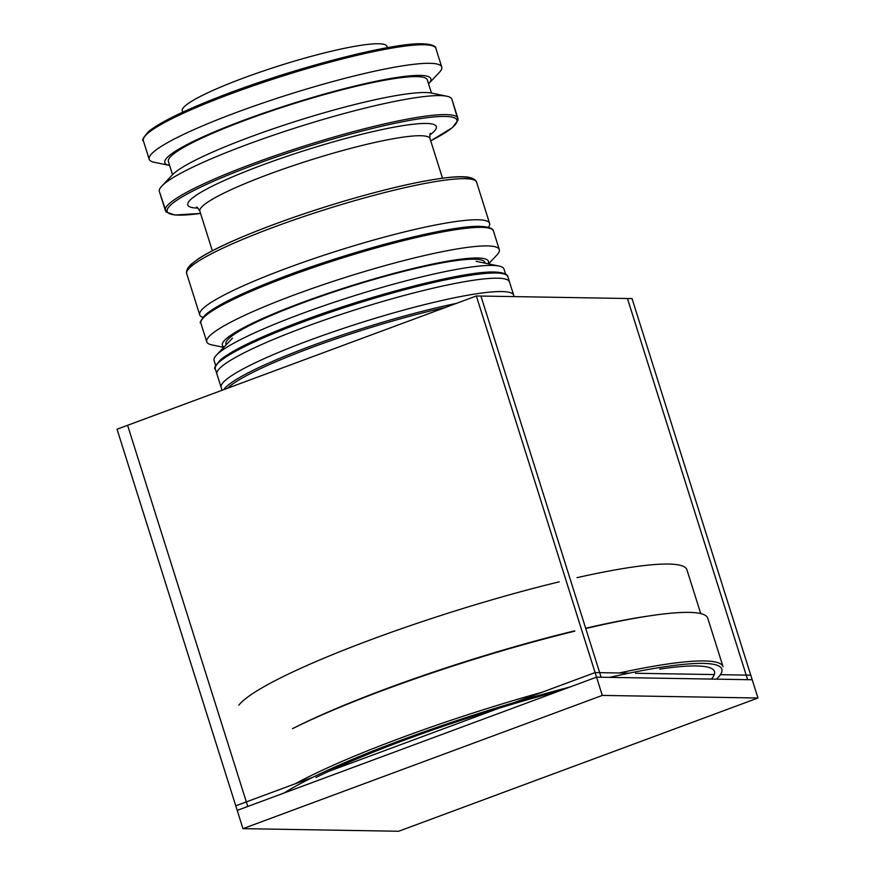 <?xml version="1.0" encoding="UTF-8"?>
<svg xmlns="http://www.w3.org/2000/svg" width="875" height="875" viewBox="0 0 875 875"><rect width="100%" height="100%" fill="white"/><g stroke="black" fill="none" stroke-linecap="round" stroke-linejoin="round"><path stroke-width="1.31" d="M378.525 43.75A107.275 13.814 -17.5 0 1 386.881 46.331L387.308 47.698L386.881 46.331A107.275 13.814 -17.5 0 0 378.525 43.75A107.275 13.814 -17.5 0 1 386.881 46.331A107.275 13.814 -17.5 0 0 378.525 43.75A107.275 13.814 -17.5 0 1 386.881 46.331A107.275 13.814 -17.5 0 0 378.525 43.75A107.275 13.814 -17.5 0 0 261.756 71.542A107.275 13.814 -17.5 0 0 182.262 110.841A107.275 13.814 -17.5 0 1 261.756 71.542A107.275 13.814 -17.5 0 1 378.525 43.75A107.275 13.814 -17.5 0 0 261.756 71.542A107.275 13.814 -17.5 0 0 182.262 110.841A107.275 13.814 -17.5 0 1 261.756 71.542A107.275 13.814 -17.5 0 1 378.525 43.75A107.275 13.814 -17.5 0 0 261.756 71.542A107.275 13.814 -17.5 0 0 182.262 110.841A107.275 13.814 -17.5 0 1 261.756 71.542A107.275 13.814 -17.5 0 1 378.525 43.75M429.778 63.306A153.366 19.753 -17.5 0 1 441.733 67.003A153.366 19.753 -17.5 0 1 439.316 72.417A153.366 19.753 -17.5 0 0 441.733 67.003A153.366 19.753 -17.5 0 1 439.316 72.417A153.366 19.753 -17.5 0 0 441.733 67.003A153.366 19.753 -17.5 0 1 439.316 72.417A153.366 19.753 -17.5 0 0 441.733 67.003A153.366 19.753 -17.5 0 0 429.778 63.306A153.366 19.753 -17.5 0 1 441.733 67.003A153.366 19.753 -17.5 0 0 429.778 63.306A153.366 19.753 -17.5 0 1 441.733 67.003A153.366 19.753 -17.5 0 0 429.778 63.306A153.366 19.753 -17.5 0 0 262.839 103.042A153.366 19.753 -17.5 0 0 149.188 159.239A153.366 19.753 -17.5 0 1 262.839 103.042A153.366 19.753 -17.5 0 1 429.778 63.306A153.366 19.753 -17.5 0 0 262.839 103.042A153.366 19.753 -17.5 0 0 149.188 159.239A153.366 19.753 -17.5 0 1 262.839 103.042A153.366 19.753 -17.5 0 1 429.778 63.306A153.366 19.753 -17.5 0 0 262.839 103.042A153.366 19.753 -17.5 0 0 149.188 159.239A153.366 19.753 -17.5 0 1 262.839 103.042A153.366 19.753 -17.5 0 1 429.778 63.306M154.273 162.291A153.366 19.753 -17.5 0 1 149.188 159.239A153.366 19.753 -17.5 0 0 154.273 162.291A153.366 19.753 -17.5 0 1 149.188 159.239A153.366 19.753 -17.5 0 0 154.273 162.291A153.366 19.753 -17.5 0 1 149.188 159.239A153.366 19.753 -17.5 0 0 154.273 162.291L169.455 165.419A139.475 17.959 -17.5 0 1 253.684 116.616A139.475 17.959 -17.5 0 1 420.011 75.403A139.475 17.959 -17.5 0 1 428.684 83.683A139.475 17.959 -17.5 0 1 428.553 83.814A139.475 17.959 -17.5 0 0 428.684 83.683A139.475 17.959 -17.5 0 1 428.553 83.814A139.475 17.959 -17.5 0 0 428.684 83.683A139.475 17.959 -17.5 0 1 428.553 83.814A139.475 17.959 -17.5 0 0 428.684 83.683L439.316 72.417L428.684 83.683A139.475 17.959 -17.5 0 0 420.011 75.403A139.475 17.959 -17.5 0 1 428.684 83.683A139.475 17.959 -17.5 0 0 420.011 75.403A139.475 17.959 -17.5 0 1 428.684 83.683A139.475 17.959 -17.5 0 0 420.011 75.403A139.475 17.959 -17.5 0 0 253.684 116.616A139.475 17.959 -17.5 0 0 169.455 165.419A139.475 17.959 -17.5 0 1 253.684 116.616A139.475 17.959 -17.5 0 1 420.011 75.403A139.475 17.959 -17.5 0 0 253.684 116.616A139.475 17.959 -17.5 0 0 169.455 165.419A139.475 17.959 -17.5 0 1 253.684 116.616A139.475 17.959 -17.5 0 1 420.011 75.403A139.475 17.959 -17.5 0 0 253.684 116.616A139.475 17.959 -17.5 0 0 169.455 165.419L154.273 162.291M416.741 76.617A135.745 17.489 -17.5 0 1 427.317 79.877L431.473 93.067L427.317 79.877A135.745 17.489 -17.5 0 0 416.741 76.617A135.745 17.489 -17.5 0 1 427.317 79.877A135.745 17.489 -17.5 0 0 416.741 76.617A135.745 17.489 -17.5 0 1 427.317 79.877A135.745 17.489 -17.5 0 0 416.741 76.617A135.745 17.489 -17.5 0 0 268.975 111.781A135.745 17.489 -17.5 0 0 168.383 161.525A135.745 17.489 -17.5 0 1 268.975 111.781A135.745 17.489 -17.5 0 1 416.741 76.617A135.745 17.489 -17.5 0 0 268.975 111.781A135.745 17.489 -17.5 0 0 168.383 161.525A135.745 17.489 -17.5 0 1 268.975 111.781A135.745 17.489 -17.5 0 1 416.741 76.617A135.745 17.489 -17.5 0 0 268.975 111.781A135.745 17.489 -17.5 0 0 168.383 161.525A135.745 17.489 -17.5 0 1 268.975 111.781A135.745 17.489 -17.5 0 1 416.741 76.617M425.403 92.52A139.475 17.959 -17.5 0 1 431.648 93.1L446.819 96.228A153.366 19.753 -17.5 0 1 451.905 99.28L458.052 120.072L452.572 127.52L430.73 140.864L452.572 127.52L458.052 120.072L457.898 118.289L458.052 120.072L452.572 127.52L430.73 140.864L452.572 127.52L458.052 120.072L457.898 118.289L458.052 120.072L452.572 127.52L430.73 140.864L452.572 127.52L458.052 120.072L457.898 118.289A153.366 19.753 -17.5 0 0 445.955 114.603A153.366 19.753 -17.5 0 1 457.898 118.289A153.366 19.753 -17.5 0 0 445.955 114.603A153.366 19.753 -17.5 0 1 457.898 118.289A153.366 19.753 -17.5 0 0 445.955 114.603A153.366 19.753 -17.5 0 1 457.898 118.289L451.905 99.28A153.366 19.753 -17.5 0 0 446.819 96.228A153.366 19.753 -17.5 0 1 451.905 99.28A153.366 19.753 -17.5 0 0 446.819 96.228A153.366 19.753 -17.5 0 1 451.905 99.28A153.366 19.753 -17.5 0 0 446.819 96.228A153.366 19.753 -17.5 0 0 439.961 95.594A153.366 19.753 -17.5 0 1 446.819 96.228A153.366 19.753 -17.5 0 0 439.961 95.594A153.366 19.753 -17.5 0 1 446.819 96.228A153.366 19.753 -17.5 0 0 439.961 95.594A153.366 19.753 -17.5 0 1 446.819 96.228L431.648 93.1A139.475 17.959 -17.5 0 0 425.403 92.52A139.475 17.959 -17.5 0 1 431.648 93.1A139.475 17.959 -17.5 0 0 425.403 92.52A139.475 17.959 -17.5 0 1 431.648 93.1A139.475 17.959 -17.5 0 0 425.403 92.52A139.475 17.959 -17.5 0 0 288.466 123.692A139.475 17.959 -17.5 0 0 172.419 174.836A139.475 17.959 -17.5 0 1 288.466 123.692A139.475 17.959 -17.5 0 1 425.403 92.52A139.475 17.959 -17.5 0 0 288.466 123.692A139.475 17.959 -17.5 0 0 172.419 174.836A139.475 17.959 -17.5 0 1 288.466 123.692A139.475 17.959 -17.5 0 1 425.403 92.52A139.475 17.959 -17.5 0 0 288.466 123.692A139.475 17.959 -17.5 0 0 172.419 174.836A139.475 17.959 -17.5 0 1 288.466 123.692A139.475 17.959 -17.5 0 1 425.403 92.52M159.37 191.516A153.366 19.753 -17.5 0 1 161.787 186.102A153.366 19.753 -17.5 0 1 289.384 129.872A153.366 19.753 -17.5 0 1 439.961 95.594A153.366 19.753 -17.5 0 0 289.384 129.872A153.366 19.753 -17.5 0 0 161.787 186.102A153.366 19.753 -17.5 0 1 289.384 129.872A153.366 19.753 -17.5 0 1 439.961 95.594A153.366 19.753 -17.5 0 0 289.384 129.872A153.366 19.753 -17.5 0 0 161.787 186.102A153.366 19.753 -17.5 0 1 289.384 129.872A153.366 19.753 -17.5 0 1 439.961 95.594A153.366 19.753 -17.5 0 0 289.384 129.872A153.366 19.753 -17.5 0 0 161.787 186.102A153.366 19.753 -17.5 0 0 159.37 191.516A153.366 19.753 -17.5 0 1 161.787 186.102A153.366 19.753 -17.5 0 0 159.37 191.516A153.366 19.753 -17.5 0 1 161.787 186.102A153.366 19.753 -17.5 0 0 159.37 191.516L165.364 210.525A153.366 19.753 -17.5 0 1 279.016 154.328A153.366 19.753 -17.5 0 1 445.955 114.603A153.366 19.753 -17.5 0 0 279.016 154.328A153.366 19.753 -17.5 0 0 165.364 210.525A153.366 19.753 -17.5 0 1 279.016 154.328A153.366 19.753 -17.5 0 1 445.955 114.603A153.366 19.753 -17.5 0 0 279.016 154.328A153.366 19.753 -17.5 0 0 165.364 210.525A153.366 19.753 -17.5 0 1 279.016 154.328A153.366 19.753 -17.5 0 1 445.955 114.603A153.366 19.753 -17.5 0 0 279.016 154.328A153.366 19.753 -17.5 0 0 165.364 210.525L166.272 212.089L174.934 215.02L200.561 213.434L174.934 215.02L166.272 212.089L159.37 191.516L166.272 212.089L174.934 215.02L200.561 213.434L174.934 215.02L166.272 212.089L159.37 191.516L166.272 212.089L174.934 215.02L200.561 213.434L174.934 215.02L166.272 212.089L159.37 191.516M501.747 291.55A153.366 19.753 -17.5 0 1 513.691 295.247A153.366 19.753 -17.5 0 0 501.747 291.55A153.366 19.753 -17.5 0 1 513.691 295.247L507.85 276.697A153.366 19.753 -17.5 0 0 495.895 273A153.366 19.753 -17.5 0 1 507.85 276.697A153.366 19.753 -17.5 0 0 495.895 273A153.366 19.753 -17.5 0 0 328.956 312.736A153.366 19.753 -17.5 0 0 215.305 368.933A153.366 19.753 -17.5 0 1 328.956 312.736A153.366 19.753 -17.5 0 1 495.895 273A153.366 19.753 -17.5 0 0 328.956 312.736A153.366 19.753 -17.5 0 0 215.305 368.933L221.156 387.483A153.366 19.753 -17.5 0 1 334.808 331.286A153.366 19.753 -17.5 0 1 501.747 291.55A153.366 19.753 -17.5 0 0 334.808 331.286A153.366 19.753 -17.5 0 0 221.156 387.483A153.366 19.753 -17.5 0 1 334.808 331.286A153.366 19.753 -17.5 0 1 501.747 291.55M238.864 705.141A236.02 30.395 -17.5 0 1 559.234 581.831M577.052 577.664A236.02 30.395 -17.5 0 1 681.384 565.611A236.02 30.395 -17.5 0 1 686.908 569.723L700.744 613.605M574.788 631.159A241.336 31.084 -17.5 0 0 292.491 728.678L296.231 726.808A236.02 30.395 -17.5 0 1 574.689 630.853M585.67 628.25A236.02 30.395 -17.5 0 1 646.822 616.263L650.967 615.65A241.336 31.084 -17.5 0 1 707.755 618.198L723.056 666.739A241.336 31.084 -17.5 0 0 619.194 672.984M585.758 628.534A241.336 31.084 -17.5 0 1 650.967 615.65M215.655 365.444L214.091 360.467A151.988 19.578 -17.5 0 1 216.475 355.097A151.988 19.578 -17.5 0 1 353.15 296.1A151.988 19.578 -17.5 0 1 498.947 266.033A151.988 19.578 -17.5 0 1 503.989 269.062L505.553 274.039M315.952 777.492A231.689 29.838 -17.5 0 1 559.256 690.966M659.739 669.102A231.689 29.838 -17.5 0 1 711.386 679.066M188.541 269.019A149.089 19.206 -17.5 0 1 325.052 206.981A149.089 19.206 -17.5 0 1 472.467 179.495M202.869 317.341A151.988 19.578 -17.5 0 1 199.697 314.814L186.736 273.733A151.988 19.578 -17.5 0 1 186.725 273.7A151.988 19.578 -17.5 0 1 325.806 209.366A151.988 19.578 -17.5 0 1 476.634 182.295A151.988 19.578 -17.5 0 1 476.645 182.328L489.595 223.409A151.988 19.578 -17.5 0 1 488.447 227.303M199.697 314.814A151.988 19.578 -17.5 0 1 338.756 250.447A151.988 19.578 -17.5 0 1 489.595 223.409M223.792 347.353L211.848 344.892A153.366 19.753 -17.5 0 1 206.762 341.83A153.366 19.753 -17.5 0 1 320.414 285.633A153.366 19.753 -17.5 0 1 487.353 245.908A153.366 19.753 -17.5 0 1 499.297 249.594A153.366 19.753 -17.5 0 1 496.891 255.019L488.523 263.878M224.088 347.036A139.475 17.959 -17.5 0 1 317.778 296.898A139.475 17.959 -17.5 0 1 477.586 258.005A139.475 17.959 -17.5 0 1 488.097 263.791M226.177 344.816L225.958 344.116A135.745 17.489 -17.5 0 1 326.55 294.383A135.745 17.489 -17.5 0 1 474.316 259.208A135.745 17.489 -17.5 0 1 484.892 262.478L485.111 263.178M222.042 390.272L216.945 374.117A153.366 19.753 -17.5 0 1 219.352 368.703A153.366 19.753 -17.5 0 1 346.959 312.463A153.366 19.753 -17.5 0 1 497.536 278.195A153.366 19.753 -17.5 0 1 504.394 278.83A153.366 19.753 -17.5 0 1 509.48 281.881L514.128 296.603M476.35 295.98L117.031 429.22L237.213 810.392L247.778 806.466L237.213 810.392L242.966 828.647L398.65 831.25L757.969 698.009L602.295 695.406L242.966 828.647L117.031 429.22L476.35 295.98L117.031 429.22L242.966 828.647L398.65 831.25L757.969 698.009L632.034 298.583L476.35 295.98L117.031 429.22L242.966 828.647L398.65 831.25L757.969 698.009L602.295 695.406L476.35 295.98L117.031 429.22L242.966 828.647L398.65 831.25L757.969 698.009L632.034 298.583L476.35 295.98L117.031 429.22L242.966 828.647L398.65 831.25L757.969 698.009L602.295 695.406L242.966 828.647L398.65 831.25L757.969 698.009L632.034 298.583L476.35 295.98L117.031 429.22L242.966 828.647L398.65 831.25L757.969 698.009L602.295 695.406L476.35 295.98L117.031 429.22L242.966 828.647L398.65 831.25L757.969 698.009L632.034 298.583L476.35 295.98L117.031 429.22L242.966 828.647L398.65 831.25L757.969 698.009L602.295 695.406L242.966 828.647L117.031 429.22L476.35 295.98L117.031 429.22L242.966 828.647L398.65 831.25L757.969 698.009L752.216 679.755L747.633 679.678L627.452 298.506L476.35 295.98L117.031 429.22L242.966 828.647L398.65 831.25L757.969 698.009L602.295 695.406L476.35 295.98L127.597 425.294L247.778 806.466L237.213 810.392L242.966 828.647L398.65 831.25L757.969 698.009L752.216 679.755L747.633 679.678L627.452 298.506L476.35 295.98L127.597 425.294L247.778 806.466L237.213 810.392L242.966 828.647L117.031 429.22L127.597 425.294L247.778 806.466L237.213 810.392L242.966 828.647L398.65 831.25L757.969 698.009L602.295 695.406L242.966 828.647L398.65 831.25L757.969 698.009L752.216 679.755L747.633 679.678L627.452 298.506L476.35 295.98L127.597 425.294L247.778 806.466L237.213 810.392L242.966 828.647L398.65 831.25L757.969 698.009L602.295 695.406L476.35 295.98L127.597 425.294L247.778 806.466L237.213 810.392L242.966 828.647L398.65 831.25L757.969 698.009L752.216 679.755L747.633 679.678L627.452 298.506L476.35 295.98L127.597 425.294L247.778 806.466L237.213 810.392L242.966 828.647L398.65 831.25L757.969 698.009L602.295 695.406L242.966 828.647L398.65 831.25L757.969 698.009L752.216 679.755L747.633 679.678L627.452 298.506L476.35 295.98L127.597 425.294L247.778 806.466L127.597 425.294L247.778 806.466L596.531 677.152L237.213 810.392L242.966 828.647L398.65 831.25L757.969 698.009L602.295 695.406L476.35 295.98L127.597 425.294L476.35 295.98L596.531 677.152L237.213 810.392L242.966 828.647L398.65 831.25L757.969 698.009L752.216 679.755L747.633 679.678L627.452 298.506L476.35 295.98L602.295 695.406L242.966 828.647L398.65 831.25L757.969 698.009L602.295 695.406L242.966 828.647L398.65 831.25L757.969 698.009L752.216 679.755L747.633 679.678L627.452 298.506L476.35 295.98L602.295 695.406L242.966 828.647L237.213 810.392L596.531 677.152L237.213 810.392L242.966 828.647L398.65 831.25L757.969 698.009L602.295 695.406L476.35 295.98L602.295 695.406L242.966 828.647L398.65 831.25L757.969 698.009L752.216 679.755L747.633 679.678L627.452 298.506L476.35 295.98L602.295 695.406L242.966 828.647L237.213 810.392L596.531 677.152L237.213 810.392L242.966 828.647L398.65 831.25L757.969 698.009L602.295 695.406L242.966 828.647L398.65 831.25L757.969 698.009L752.216 679.755L747.633 679.678L627.452 298.506L476.35 295.98L602.295 695.406L242.966 828.647L237.213 810.392L596.531 677.152L752.216 679.755L747.633 679.678L627.452 298.506L476.35 295.98L602.295 695.406L242.966 828.647L398.65 831.25L757.969 698.009L602.295 695.406L476.35 295.98L602.295 695.406L242.966 828.647L237.213 810.392L596.531 677.152L752.216 679.755L747.633 679.678L627.452 298.506L476.35 295.98L602.295 695.406L242.966 828.647L398.65 831.25L757.969 698.009L752.216 679.755L747.633 679.678L627.452 298.506L476.35 295.98L602.295 695.406L242.966 828.647L237.213 810.392L596.531 677.152L752.216 679.755L747.633 679.678L627.452 298.506L476.35 295.98L602.295 695.406L242.966 828.647L398.65 831.25L757.969 698.009L602.295 695.406L242.966 828.647L237.213 810.392L596.531 677.152L752.216 679.755L747.633 679.678L627.452 298.506L476.35 295.98L602.295 695.406L242.966 828.647L398.65 831.25L757.969 698.009L752.216 679.755L747.633 679.678L627.452 298.506L476.35 295.98L602.295 695.406L242.966 828.647L237.213 810.392L596.531 677.152L237.213 810.392L242.966 828.647L398.65 831.25L757.969 698.009L602.295 695.406L596.531 677.152L752.216 679.755L747.633 679.678L627.452 298.506L480.933 296.056L601.114 677.228L596.531 677.152L237.213 810.392L242.966 828.647L398.65 831.25L757.969 698.009L752.216 679.755L747.633 679.678L627.452 298.506L480.933 296.056L601.114 677.228L596.531 677.152L752.216 679.755L757.969 698.009L602.295 695.406L242.966 828.647L398.65 831.25L757.969 698.009L602.295 695.406L596.531 677.152L237.213 810.392L242.966 828.647L398.65 831.25L757.969 698.009L752.216 679.755L747.633 679.678L627.452 298.506L476.35 295.98M757.969 698.009L602.295 695.406L242.966 828.647L237.213 810.392L596.531 677.152L752.216 679.755L747.633 679.678L627.452 298.506L480.933 296.056L601.114 677.228L596.531 677.152L752.216 679.755L757.969 698.009L602.295 695.406L596.531 677.152L601.114 677.228L596.531 677.152L602.295 695.406L242.966 828.647L602.295 695.406L242.966 828.647L602.295 695.406L596.531 677.152L601.114 677.228L596.531 677.152L602.295 695.406L242.966 828.647L602.295 695.406L596.531 677.152L601.114 677.228L480.933 296.056L601.114 677.228L480.933 296.056L601.114 677.228L480.933 296.056L601.114 677.228L752.216 679.755L757.969 698.009L602.295 695.406L596.531 677.152L602.295 695.406L242.966 828.647L602.295 695.406L596.531 677.152L602.295 695.406L242.966 828.647L602.295 695.406L596.531 677.152L602.295 695.406L242.966 828.647L602.295 695.406L596.531 677.152L602.295 695.406L242.966 828.647L398.65 831.25L757.969 698.009L752.216 679.755L747.633 679.678L627.452 298.506L480.933 296.056L627.452 298.506L480.933 296.056L627.452 298.506L747.633 679.678L627.452 298.506L747.633 679.678L752.216 679.755L757.969 698.009L602.295 695.406L757.969 698.009L602.295 695.406L757.969 698.009L752.216 679.755L747.633 679.678L627.452 298.506L747.633 679.678L752.216 679.755L757.969 698.009L602.295 695.406L757.969 698.009L752.216 679.755L747.633 679.678L627.452 298.506L747.633 679.678L752.216 679.755L757.969 698.009L602.295 695.406L757.969 698.009L752.216 679.755L757.969 698.009L602.295 695.406L757.969 698.009L752.216 679.755L757.969 698.009L602.295 695.406L757.969 698.009L752.216 679.755L757.969 698.009L602.295 695.406L757.969 698.009L750.772 675.183L720.902 674.691M514.566 702.439L595.098 672.58L629.114 673.148M635.469 673.258L714.295 674.57M242.966 828.647L235.769 805.82L313.042 777.164M328.453 771.455L498.947 708.236M595.098 672.58L602.295 695.406M423.938 44.756A153.366 19.753 -17.5 0 1 435.881 48.442L441.733 67.003L435.881 48.442C436.22 46.08 431.823 44.527 422.691 43.783C436.417 44.373 435.87 48.497 435.881 48.442C436.22 46.08 431.823 44.527 422.691 43.783C436.417 44.373 435.87 48.497 435.881 48.442L441.733 67.003L435.881 48.442A153.366 19.753 -17.5 0 0 423.938 44.756A153.366 19.753 -17.5 0 1 435.881 48.442A153.366 19.753 -17.5 0 0 423.938 44.756A153.366 19.753 -17.5 0 1 435.881 48.442A153.366 19.753 -17.5 0 0 423.938 44.756A153.366 19.753 -17.5 0 0 256.988 84.492A153.366 19.753 -17.5 0 0 143.336 140.689A153.366 19.753 -17.5 0 1 256.988 84.492A153.366 19.753 -17.5 0 1 423.938 44.756A153.366 19.753 -17.5 0 0 256.988 84.492A153.366 19.753 -17.5 0 0 143.336 140.689A153.366 19.753 -17.5 0 1 256.988 84.492A153.366 19.753 -17.5 0 1 423.938 44.756A153.366 19.753 -17.5 0 0 256.988 84.492A153.366 19.753 -17.5 0 0 143.336 140.689A153.366 19.753 -17.5 0 1 256.988 84.492A153.366 19.753 -17.5 0 1 423.938 44.756M445.123 116.441A151.922 19.567 -17.5 0 1 430.719 140.831A151.922 19.567 -17.5 0 0 445.123 116.441A151.922 19.567 -17.5 0 1 430.719 140.831A151.922 19.567 -17.5 0 0 445.123 116.441A151.922 19.567 -17.5 0 1 430.719 140.831A151.922 19.567 -17.5 0 0 445.123 116.441A151.922 19.567 -17.5 0 0 236.119 171.828A151.922 19.567 -17.5 0 0 200.561 213.402A151.922 19.567 -17.5 0 1 236.119 171.828A151.922 19.567 -17.5 0 1 445.123 116.441A151.922 19.567 -17.5 0 0 236.119 171.828A151.922 19.567 -17.5 0 0 200.561 213.402A151.922 19.567 -17.5 0 1 236.119 171.828A151.922 19.567 -17.5 0 1 445.123 116.441A151.922 19.567 -17.5 0 0 236.119 171.828A151.922 19.567 -17.5 0 0 200.561 213.402A151.922 19.567 -17.5 0 1 236.119 171.828A151.922 19.567 -17.5 0 1 445.123 116.441M426.202 123.452A130.32 16.789 -17.5 0 1 429.822 134.991A130.32 16.789 -17.5 0 0 426.202 123.452A130.32 16.789 -17.5 0 1 429.822 134.991A130.32 16.789 -17.5 0 0 426.202 123.452A130.32 16.789 -17.5 0 0 262.598 164.959A130.32 16.789 -17.5 0 0 197.936 208.097A130.32 16.789 -17.5 0 1 262.598 164.959A130.32 16.789 -17.5 0 1 426.202 123.452A130.32 16.789 -17.5 0 0 262.598 164.959A130.32 16.789 -17.5 0 0 197.936 208.097A130.32 16.789 -17.5 0 1 262.598 164.959A130.32 16.789 -17.5 0 1 426.202 123.452M420.623 135.723A120.662 15.542 -17.5 0 1 430.019 138.622C429.712 135.166 429.855 133.416 430.445 133.372C429.855 133.416 429.712 135.166 430.019 138.622L442.498 178.194L430.019 138.622C429.712 135.166 429.855 133.416 430.445 133.372C429.855 133.416 429.712 135.166 430.019 138.622A120.662 15.542 -17.5 0 0 420.623 135.723A120.662 15.542 -17.5 0 1 430.019 138.622A120.662 15.542 -17.5 0 0 420.623 135.723A120.662 15.542 -17.5 0 0 289.275 166.983A120.662 15.542 -17.5 0 0 199.861 211.192A120.662 15.542 -17.5 0 1 289.275 166.983A120.662 15.542 -17.5 0 1 420.623 135.723A120.662 15.542 -17.5 0 0 289.275 166.983A120.662 15.542 -17.5 0 0 199.861 211.192A120.662 15.542 -17.5 0 1 289.275 166.983A120.662 15.542 -17.5 0 1 420.623 135.723M295.28 783.759A241.336 31.084 -17.5 0 1 541.702 692.377M284.134 792.991A239.411 30.833 -17.5 0 1 569.778 687.072M609.613 677.37A239.411 30.833 -17.5 0 1 716.483 679.153M201.95 319.528A151.922 19.567 -17.5 0 1 321.114 263.55A151.922 19.567 -17.5 0 1 479.806 226.45M493.456 231.044C493.434 231.098 493.992 226.975 480.266 226.373C449.05 224.995 346.511 251.923 275.166 280.109C240.483 293.705 217.514 305.014 206.248 314.059C200.856 320.13 199.073 323.203 200.911 323.28A153.366 19.753 -17.5 0 1 314.562 267.083A153.366 19.753 -17.5 0 1 481.502 227.358A153.366 19.753 -17.5 0 1 493.456 231.044L499.297 249.594M223.803 389.627A153.366 19.753 -17.5 0 1 456.291 303.417M227.609 388.216A151.922 19.567 -17.5 0 1 445.452 307.431M182.262 110.841L182.7 112.219L182.262 110.841M143.336 140.689C141.498 140.602 143.281 137.528 148.673 131.458C159.939 122.423 182.908 111.103 217.591 97.508C288.947 69.333 391.475 42.394 422.691 43.783C436.417 44.373 435.87 48.497 435.881 48.442C435.87 48.497 436.417 44.373 422.691 43.783C391.475 42.394 288.947 69.333 217.591 97.508C182.908 111.103 159.939 122.423 148.673 131.458C143.281 137.528 141.498 140.602 143.336 140.689L149.188 159.239L143.336 140.689C141.498 140.602 143.281 137.528 148.673 131.458C159.939 122.423 182.908 111.103 217.591 97.508C288.947 69.333 391.475 42.394 422.691 43.783C391.475 42.394 288.947 69.333 217.591 97.508C182.908 111.103 159.939 122.423 148.673 131.458C143.281 137.528 141.498 140.602 143.336 140.689C141.498 140.602 143.281 137.528 148.673 131.458C159.939 122.423 182.908 111.103 217.591 97.508C288.947 69.333 391.475 42.394 422.691 43.783C391.475 42.394 288.947 69.333 217.591 97.508C182.908 111.103 159.939 122.423 148.673 131.458C143.281 137.528 141.498 140.602 143.336 140.689L149.188 159.239L143.336 140.689M168.383 161.525L172.539 174.705L168.383 161.525M172.419 174.836L161.787 186.102L172.419 174.836M196.503 207.134C196.995 206.817 198.122 208.162 199.861 211.192L212.341 250.764L199.861 211.192C198.122 208.162 196.995 206.817 196.503 207.134C196.995 206.817 198.122 208.162 199.861 211.192C198.122 208.162 196.995 206.817 196.503 207.134M215.305 368.933C213.467 368.856 215.25 365.772 220.642 359.702C231.908 350.667 254.877 339.358 289.559 325.762C360.905 297.577 463.444 270.637 494.659 272.027C463.444 270.637 360.905 297.577 289.559 325.762C254.877 339.358 231.908 350.667 220.642 359.702C215.25 365.772 213.467 368.856 215.305 368.933L221.156 387.483L215.305 368.933C213.467 368.856 215.25 365.772 220.642 359.702C231.908 350.667 254.877 339.358 289.559 325.762C360.905 297.577 463.444 270.637 494.659 272.027C508.386 272.628 507.828 276.752 507.85 276.697C507.828 276.752 508.386 272.628 494.659 272.027C508.386 272.628 507.828 276.752 507.85 276.697M232.488 338.133L216.475 355.097M476.109 261.319L498.947 266.033M186.725 273.7C186.725 274.28 184.866 270.397 190.947 264.425L198.417 258.759C210.35 251.038 229.13 242.058 254.734 231.82C281.367 221.244 310.297 211.269 341.534 201.895C386.269 188.65 421.892 180.512 448.416 177.483C456.586 176.619 463.006 176.488 467.677 177.1C476.317 178.489 476.973 182.82 476.634 182.295M200.911 323.28L206.762 341.83"/></g></svg>
